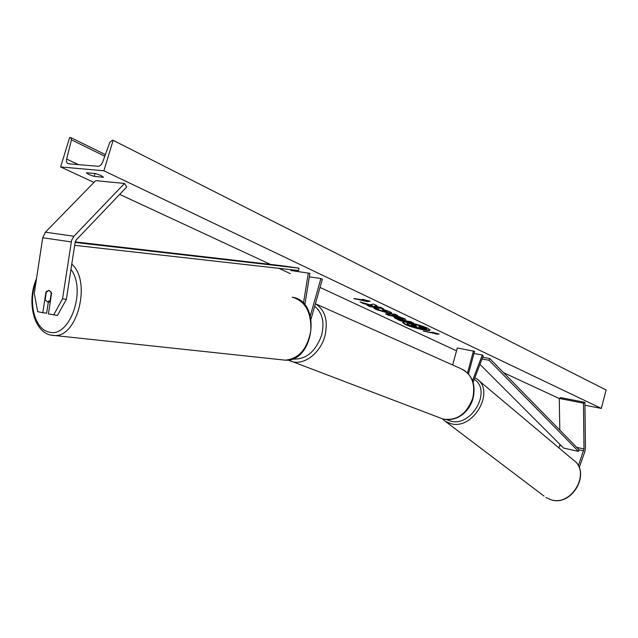 <?xml version="1.0" encoding="UTF-8"?>
<svg xmlns="http://www.w3.org/2000/svg" width="638" height="638" viewBox="0 0 638 638"><rect width="100%" height="100%" fill="white"/><g stroke="black" fill="none" stroke-linecap="round" stroke-linejoin="round"><path stroke-width="0.96" d="M472.503 380.647L482.304 355.007L483.229 355.813L473.085 382.369M468.467 373.884L474.56 351.339L457.294 347.973L452.669 364.992M482.304 355.007L473.97 353.516M473.508 350.836L467.542 372.911M579.176 467.67L584.799 451.824L585.445 448.067L584.926 402.331L560.746 397.626L559.263 398.431L559.821 430.108M558.904 447.884L560.012 444.487M578.331 465.868L583.993 448.961L583.459 403.16L559.263 398.431M583.459 403.16L584.926 402.331M46.303 292.148L49.118 290.338L51.598 293.177L48.44 313.904L57.484 315.451L66.352 299.366L75.204 241.818L76.369 239.784L126.747 186.99L124.49 183.449L95.684 180.658L45.394 232.2L42.722 237.743L34.277 293.384L37.682 311.671L42.81 312.732L45.944 292.1M66.352 299.366L62.532 298.847L71.584 240.335L73.92 236.259L124.49 183.449M42.81 312.732L46.63 313.202L48.344 301.957M62.532 298.847L53.656 314.989M304.836 304.86L309.901 273.343L290.912 270.528M303.457 303.281L308.314 273.04M311.041 319.112L322.357 279.245L320.898 278.551L310.307 315.858M320.898 278.551L309.334 276.852M405.13 324.415C412.004 327.765 430.116 331.88 430.036 330.045L427.572 328.179C420.801 324.814 402.331 320.627 402.53 322.485L405.13 324.415M402.674 322.31L405.242 324.008C411.749 327.182 428.752 331.178 430.012 329.814M95.78 173.592L101.067 175.562L103.555 177.268L94.193 176.391C89.814 175.011 87.223 173.791 86.409 172.738L95.78 173.592M382.361 309.111L389.938 311.735L391.708 313.051L388.095 313.051L375.782 309.414L373.852 308.05L374.235 307.827L378.549 309.183L379.195 309.972L385.177 311.687L387.186 311.711L382.473 309.789L382.361 309.111M396.557 317.644L406.956 321.05L410.8 321.688L413.472 322.956L400.114 320.731L394.212 317.612L396.557 317.644M369.849 304.757L360.071 301.965L363.516 303.584L372.576 306.136L367.105 305.267L369.968 306.607L383.51 308.776L380.663 307.428L374.546 306.128L377.002 305.698L373.533 304.055L369.849 304.757M103.874 170.777L60.61 166.941L69.662 137.505L70.818 137.617L71.448 139.866L66.535 159.516L66.496 161.653L67.221 163.184L68.425 163.759L97.997 166.295C99.959 166.207 101.53 164.779 102.702 162.012L109.808 142.418L112.168 140.256L113.125 140.32L103.874 170.777L601.323 408.424L584.958 405.21M60.61 166.941L93.953 182.428M119.689 194.383L270.416 264.387M278.91 268.335L290.41 273.67M320.037 287.435L456.521 350.82M503.597 372.688L559.263 398.535M434.653 333.443L436.025 334.089L439.167 334.009L431.902 332.143L433.282 332.797L423.361 331.106L434.653 333.443L433.354 332.518M362.448 299.326L370.215 301.296L367.233 301.583L353.819 298.472L364.043 300.083L362.448 299.326M396.038 315.451L405.776 319.311L388.175 315.14L385.527 313.904L394.77 314.103L397.721 315.499L396.038 315.451L396.772 315.052M113.125 140.32L606.1 389.985L601.323 408.424M95.062 173.528L94.193 176.391M409.333 323.729L415.434 325.348L417.842 325.053L420.881 326.496L418.727 326.712L423.935 327.932L426.535 329.168L413.233 326.919L408.751 324.822L407.02 323.681L409.444 323.322L415.545 324.941L417.667 324.678M407.196 323.203L409.444 323.322M419.525 326.632L424.047 327.533L426.647 328.761L426.535 329.168M424.047 327.533L423.935 327.932M419.987 326.847L419.876 327.254M418.576 324.941L420.992 326.09L420.881 326.496M415.545 324.941L415.434 325.348M434.765 333.044L437.772 333.65M436.137 333.69L436.025 334.089M369.019 300.992L367.233 301.583M367.352 301.16L365.765 300.402L365.638 300.833M365.765 300.402L355.541 298.799L355.422 299.23M374.546 306.128L376.38 305.403M368.644 305.514L382.098 308.114M370.088 306.192L369.968 306.607M362.671 302.707L372.696 305.714L372.576 306.136M363.636 303.162L363.516 303.584M399.444 318.944L398.551 318.928L400.52 319.989L404.045 320.571L399.444 318.944L399.555 318.537L398.551 318.928M399.555 318.537L402.881 319.558L404.045 320.571M412.076 322.294L400.225 320.324L400.114 320.731M400.225 320.324L394.483 317.469M391.628 312.795L388.207 312.628L375.894 308.991L374.051 307.883M387.186 311.711L386.532 310.722L382.593 309.374L382.473 309.789M396.142 316.392L393.933 315.347L391.238 315.244L396.142 316.392L396.262 315.977L394.053 314.933L393.933 315.347M394.053 314.933L391.238 315.244M403.91 318.426L388.287 314.733L388.175 315.14M388.287 314.733L386.572 313.928M412.26 325.021L411.422 324.997L413.791 326.233L416.981 326.768L412.26 325.021M412.156 325.005L415.585 326.114M413.902 325.827L413.791 326.233M49.118 290.338L46.399 291.51L45.154 299.7L47.371 301.83L50.091 300.673L51.343 292.451L49.118 290.338M583.674 450.843L579.137 449.83L489.729 358.524L482.679 357.256M579.137 449.83L578.53 451.401L489.011 360.255L482.017 358.995M489.011 360.255L489.729 358.524M578.53 451.401L563.577 448.059L479.959 364.37M75.18 241.89L281.47 265.663L298.919 268.143L75.053 242.44M74.606 245.327L298.624 270.552L298.919 268.143M561.416 445.898L559.749 445.531M583.993 448.961L576.704 447.35M71.225 241.93L42.722 237.743M73.92 236.259L45.394 232.2M440.212 417.962L442.892 418.983C456.816 421.128 466.785 414.118 472.798 397.968C475.629 383.454 471.57 373.645 460.636 368.541L315.698 303.871M292.268 359.034C305.642 359.952 315.427 352.001 321.632 335.173C324.694 322.262 322.373 312.636 314.686 306.288M315.411 303.712C325.189 310.036 328.339 320.834 324.878 336.122C320.404 353.093 304.103 365.478 291.901 361.571L289.102 360.51M551.256 499.833C572.334 506.468 591.346 471.562 573.163 459.878C591.522 471.945 572.685 506.532 551.391 499.905L545.905 497.496L551.256 499.833M446.712 419.684L450.747 421.152C471.697 427.125 492.137 390.496 474.241 379.331M474.911 377.576L476.442 378.573C495.742 390.671 473.627 430.203 451.018 423.72L445.324 421.343L544.055 496.093M66.631 159.053L78.378 164.612M71.448 139.866L104.807 156.214M409.484 323.33L409.365 323.737M402.881 319.558L402.769 319.965M399.595 318.545L399.484 318.952M396.062 318.37L395.943 318.777M388.247 312.636L388.135 313.051M388.207 312.628L388.095 313.051M375.894 308.991L375.782 309.414M386.532 310.722L386.413 311.137M412.18 325.021L412.068 325.42M70.93 269.403C86.92 289.851 69.598 338.626 49.078 332.063C34.596 329.519 27.713 301.71 36.111 281.302M51.016 335.173L54.254 335.532C77.597 337.709 91.657 281.127 71.743 264.068M292.204 297.141C305.235 300.992 311.44 312.157 310.81 330.636C307.428 348.866 298.935 358.716 285.314 360.175L282.307 359.856M463.196 369.681C472.567 375.75 475.876 385.24 473.117 398.16C469.847 410.593 458.228 422.356 442.892 418.983L288.161 360.023M573.163 459.878L478.269 380.104M442.23 418.775L445.324 421.343M70.985 137.696L105.39 154.611M36.518 278.647C26.716 300.307 33.104 331.297 50.593 335.078L285.314 360.175C313.768 362.185 321.576 302.994 293.767 297.467M47.746 301.87L50.227 302.197"/></g></svg>
